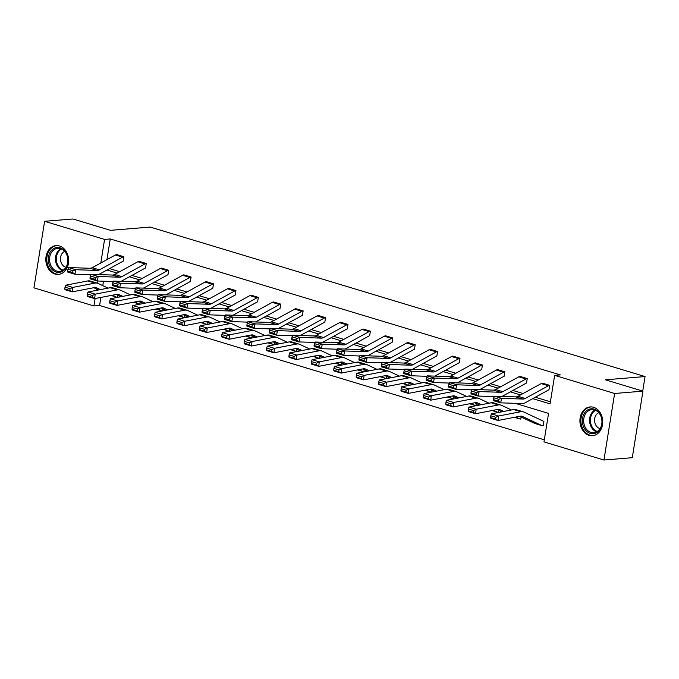 <?xml version="1.0" encoding="UTF-8"?>
<svg xmlns="http://www.w3.org/2000/svg" width="679" height="679" viewBox="0 0 679 679"><rect width="100%" height="100%" fill="white"/><g stroke="black" fill="none" stroke-linecap="round" stroke-linejoin="round"><path stroke-width="1.02" d="M59.48 245.968A14.446 11.407 85.3 0 1 68.647 261.237A14.446 11.407 85.3 0 1 58.419 274.392A14.446 11.407 85.3 0 1 54.991 274.027A14.446 11.407 85.3 0 1 45.824 258.758A14.446 11.407 85.3 0 1 56.051 245.594A14.446 11.407 85.3 0 1 59.48 245.968M593.573 407.298A14.446 11.407 85.3 0 1 602.74 422.567A14.446 11.407 85.3 0 1 592.512 435.723A14.446 11.407 85.3 0 1 589.083 435.349A14.446 11.407 85.3 0 1 579.917 420.089A14.446 11.407 85.3 0 1 590.144 406.925A14.446 11.407 85.3 0 1 593.573 407.298M100.882 297.436L99.592 305.491L93.923 305.957L33.95 287.845L44.61 221.303L72.942 218.977L110.507 230.325L150.169 227.075L645.05 376.556L605.379 379.807L642.945 391.155L632.293 457.697L603.954 460.022L543.981 441.902L548.547 413.401L515.2 403.326M99.592 305.491L544.312 439.831M642.945 391.155L614.614 393.481L603.954 460.022M642.724 391.087L645.05 376.556M120.904 281.344A13.894 8.148 106.8 0 0 122.033 280.834L145.196 268.129A1.85 1.086 -73.2 0 1 145.561 268.01L146.274 263.511A6.484 3.802 106.8 0 0 145.009 263.919L121.847 276.625A9.26 5.432 -73.2 0 1 119.631 277.21L98.2 276.497L97.284 280.996L113.257 281.53M139.119 261.347L146.299 263.511L139.093 261.347A6.484 3.802 106.8 0 0 137.829 261.746L114.666 274.46A9.26 5.432 -73.2 0 1 112.451 275.046L91.02 274.324L98.2 276.497L95.408 277.473L90.375 275.954L90.01 277.753L95.035 279.273L95.408 277.473M165.718 294.881A13.894 8.148 106.8 0 0 166.847 294.372L190.018 281.666A1.85 1.086 -73.2 0 1 190.375 281.547L191.096 277.049A6.484 3.802 106.8 0 0 189.831 277.456L166.669 290.162A9.26 5.432 -73.2 0 1 164.454 290.748L143.023 290.035L142.098 294.533L158.08 295.068M191.096 277.049L183.916 274.885L191.122 277.049M210.541 308.419A13.894 8.148 106.8 0 0 211.67 307.91L234.832 295.204A1.85 1.086 -73.2 0 1 235.197 295.085L235.919 290.595A6.484 3.802 106.8 0 0 234.645 290.994L211.483 303.7A9.26 5.432 -73.2 0 1 209.268 304.285L187.845 303.572L186.92 308.071L202.894 308.606M235.919 290.595L228.73 288.422L235.936 290.587M255.355 321.956A13.894 8.148 106.8 0 0 256.484 321.447L279.655 308.741A1.85 1.086 -73.2 0 1 280.011 308.622L280.733 304.133A6.484 3.802 106.8 0 0 279.468 304.531L256.306 317.237A9.26 5.432 -73.2 0 1 254.09 317.823L232.659 317.11L231.734 321.608L247.716 322.143M280.733 304.133L273.552 301.96L280.758 304.124M300.177 335.494A13.894 8.148 106.8 0 0 301.306 334.985L324.469 322.279A1.85 1.086 -73.2 0 1 324.834 322.16L325.555 317.67A6.484 3.802 106.8 0 0 324.29 318.069L301.12 330.775A9.26 5.432 -73.2 0 1 298.913 331.36L277.482 330.648L276.557 335.146L292.539 335.681M325.555 317.67L318.375 315.497L325.572 317.662M345 349.04A13.894 8.148 106.8 0 0 346.129 348.522L369.291 335.816A1.85 1.086 -73.2 0 1 369.656 335.698L370.369 331.208A6.484 3.802 106.8 0 0 369.104 331.607L345.942 344.312A9.26 5.432 -73.2 0 1 343.727 344.907L322.296 344.185L321.379 348.692L337.353 349.218M370.369 331.208L363.189 329.035L370.394 331.208M389.814 362.578A13.894 8.148 106.8 0 0 390.943 362.06L414.114 349.354A1.85 1.086 -73.2 0 1 414.47 349.244L415.192 344.745A6.484 3.802 106.8 0 0 413.927 345.144L390.756 357.858A9.26 5.432 -73.2 0 1 388.549 358.444L367.118 357.723L366.193 362.23L382.175 362.756M408.011 342.572L415.217 344.745L408.011 342.572A6.484 3.802 106.8 0 0 406.746 342.98L383.576 355.686A9.26 5.432 -73.2 0 1 381.36 356.271L359.938 355.558L367.118 357.723L364.317 358.699L359.293 357.179L358.928 358.987L363.952 360.498L364.317 358.699M434.636 376.115A13.894 8.148 106.8 0 0 435.765 375.597L458.928 362.892A1.85 1.086 -73.2 0 1 459.293 362.781L460.014 358.283A6.484 3.802 106.8 0 0 458.741 358.682L435.579 371.396A9.26 5.432 -73.2 0 1 433.363 371.982L411.932 371.26L411.016 375.767L426.989 376.302M452.825 356.11L460.031 358.283L452.825 356.11A6.484 3.802 106.8 0 0 451.56 356.517L428.398 369.223A9.26 5.432 -73.2 0 1 426.183 369.809L404.752 369.096L411.932 371.26L409.14 372.236L404.115 370.726L403.742 372.525L408.766 374.044L409.14 372.236M479.45 389.653A13.894 8.148 106.8 0 0 480.579 389.135L503.75 376.429A1.85 1.086 -73.2 0 1 504.107 376.319L504.828 371.82A6.484 3.802 106.8 0 0 503.563 372.219L480.401 384.934A9.26 5.432 -73.2 0 1 478.186 385.519L456.755 384.798L455.83 389.305L471.812 389.839M497.673 369.648L504.853 371.82L497.648 369.648A6.484 3.802 106.8 0 0 496.383 370.055L473.212 382.761A9.26 5.432 -73.2 0 1 471.005 383.346L449.574 382.633L456.755 384.798L453.962 385.782L448.929 384.263L448.564 386.062L453.589 387.582L453.962 385.782M548.955 389.856L549.65 385.358A6.484 3.802 106.8 0 0 548.386 385.765L525.215 398.471A9.26 5.432 -73.2 0 1 523.008 399.057L501.577 398.335L500.652 402.842L522.083 403.555A13.894 8.148 106.8 0 0 525.402 402.681L548.564 389.967A1.85 1.086 -73.2 0 1 548.929 389.856L548.955 389.856M542.487 383.185L549.667 385.358L542.462 383.185A6.484 3.802 106.8 0 0 541.197 383.593L518.035 396.298A9.26 5.432 -73.2 0 1 515.819 396.884L494.388 396.171L501.577 398.335L498.776 399.32L493.752 397.801L493.378 399.6L498.411 401.119L498.776 399.32M109.54 268.621L119.699 271.693M131.947 275.394L142.115 278.458M154.362 282.158L164.522 285.231M176.769 288.931L186.929 292.004M199.176 295.696L209.336 298.768M221.583 302.469L231.751 305.542M243.999 309.234L254.158 312.306M266.406 316.007L276.565 319.079M288.813 322.78L298.981 325.844M311.228 329.544L321.388 332.617M333.635 336.317L343.795 339.381M356.042 343.082L366.202 346.154M378.458 349.855L388.617 352.919M400.865 356.619L411.024 359.692M423.272 363.392L433.431 366.456M445.679 370.157L455.847 373.229M468.094 376.93L478.254 379.994M490.501 383.694L500.661 386.767M512.908 390.467L523.076 393.54M535.324 397.232L550.406 401.79M532.76 398.641L550.075 403.869L554.641 375.368L560.311 374.901L110.253 238.957L106.934 259.633M501.866 396.417A13.894 8.148 106.8 0 0 502.995 395.908L526.157 383.202A1.85 1.086 -73.2 0 1 526.522 383.083L527.235 378.585A6.484 3.802 106.8 0 0 525.97 378.992L502.808 391.698A9.26 5.432 -73.2 0 1 500.593 392.284L479.162 391.571L478.245 396.069L494.219 396.604M520.08 376.421L527.26 378.585L520.055 376.421A6.484 3.802 106.8 0 0 518.79 376.82L495.628 389.534A9.26 5.432 -73.2 0 1 493.412 390.119L471.981 389.398L479.162 391.571L476.369 392.547L471.336 391.028L470.971 392.827L475.996 394.346L476.369 392.547M457.043 382.88A13.894 8.148 106.8 0 0 458.172 382.37L481.335 369.665A1.85 1.086 -73.2 0 1 481.7 369.546L482.421 365.047A6.484 3.802 106.8 0 0 481.156 365.455L457.986 378.161A9.26 5.432 -73.2 0 1 455.779 378.746L434.348 378.033L433.423 382.532L449.405 383.066M475.258 362.883L482.446 365.047L475.241 362.883A6.484 3.802 106.8 0 0 473.967 363.282L450.805 375.996A9.26 5.432 -73.2 0 1 448.59 376.582L427.167 375.86L434.348 378.033L431.547 379.009L426.522 377.49L426.149 379.289L431.182 380.809L431.547 379.009M412.229 369.342A13.894 8.148 106.8 0 0 413.35 368.833L436.521 356.127A1.85 1.086 -73.2 0 1 436.877 356.008L437.599 351.51A6.484 3.802 106.8 0 0 436.334 351.917L413.172 364.623A9.26 5.432 -73.2 0 1 410.956 365.209L389.525 364.496L388.6 368.994L404.582 369.529M430.418 349.346L437.624 351.51L430.418 349.346A6.484 3.802 106.8 0 0 429.153 349.744L405.991 362.45A9.26 5.432 -73.2 0 1 403.776 363.044L382.345 362.323L389.525 364.496L386.733 365.472L381.7 363.952L381.335 365.752L386.359 367.271L386.733 365.472M367.407 355.804A13.894 8.148 106.8 0 0 368.536 355.295L391.698 342.589A1.85 1.086 -73.2 0 1 392.063 342.471L392.785 337.972A6.484 3.802 106.8 0 0 391.52 338.38L368.349 351.085A9.26 5.432 -73.2 0 1 366.134 351.671L344.711 350.958L343.786 355.457L359.76 355.991M385.596 335.808L392.802 337.972L385.596 335.808A6.484 3.802 106.8 0 0 384.331 336.207L361.169 348.913A9.26 5.432 -73.2 0 1 358.953 349.498L337.522 348.785L344.711 350.958L341.91 351.934L336.886 350.415L336.512 352.214L341.545 353.734L341.91 351.934M322.584 342.267A13.894 8.148 106.8 0 0 323.713 341.758L346.884 329.052A1.85 1.086 -73.2 0 1 347.241 328.933L347.962 324.435A6.484 3.802 106.8 0 0 346.697 324.842L323.535 337.548A9.26 5.432 -73.2 0 1 321.32 338.134L299.889 337.421L298.964 341.919L314.946 342.454M347.962 324.435L340.799 322.262L347.988 324.435M277.77 328.729A13.894 8.148 106.8 0 0 278.899 328.22L302.062 315.506A1.85 1.086 -73.2 0 1 302.427 315.396L303.14 310.897A6.484 3.802 106.8 0 0 301.875 311.305L278.713 324.01A9.26 5.432 -73.2 0 1 276.497 324.596L255.066 323.883L254.15 328.381L270.123 328.916M303.14 310.897L295.985 308.724L303.165 310.897M232.948 315.192A13.894 8.148 106.8 0 0 234.077 314.683L257.239 301.968A1.85 1.086 -73.2 0 1 257.604 301.858L258.326 297.36A6.484 3.802 106.8 0 0 257.061 297.767L233.89 310.473A9.26 5.432 -73.2 0 1 231.683 311.058L210.252 310.345L209.327 314.844L225.309 315.379M258.326 297.36L251.145 295.187L258.351 297.36M188.134 301.654A13.894 8.148 106.8 0 0 189.254 301.137L212.425 288.431A1.85 1.086 -73.2 0 1 212.782 288.32L213.503 283.822A6.484 3.802 106.8 0 0 212.238 284.229L189.076 296.935A9.26 5.432 -73.2 0 1 186.861 297.521L165.43 296.799L164.513 301.306L180.487 301.841M213.503 283.822L206.323 281.649L213.529 283.822M143.311 288.117A13.894 8.148 106.8 0 0 144.44 287.599L167.603 274.893A1.85 1.086 -73.2 0 1 167.968 274.783L168.689 270.284A6.484 3.802 106.8 0 0 167.424 270.683L144.254 283.398A9.26 5.432 -73.2 0 1 142.038 283.983L120.616 283.262L119.691 287.769L135.664 288.303M161.526 268.112L168.706 270.284L161.5 268.112A6.484 3.802 106.8 0 0 160.236 268.519L137.073 281.225A9.26 5.432 -73.2 0 1 134.858 281.81L113.427 281.098L120.616 283.262L117.815 284.238L112.79 282.727L112.417 284.526L117.45 286.046L117.815 284.238M98.489 274.579A13.894 8.148 106.8 0 0 99.618 274.061L122.789 261.356A1.85 1.086 -73.2 0 1 123.145 261.245L123.867 256.747A6.484 3.802 106.8 0 0 122.602 257.146L99.44 269.86A9.26 5.432 -73.2 0 1 97.224 270.446L75.793 269.724L74.868 274.231L90.85 274.766M116.712 254.574L123.892 256.747L116.686 254.574A6.484 3.802 106.8 0 0 115.422 254.981L92.251 267.687A9.26 5.432 -73.2 0 1 90.044 268.273L68.613 267.56L75.793 269.724L73.001 270.7L67.968 269.181L67.603 270.989L72.628 272.508L73.001 270.7M44.61 221.303L104.583 239.415L100.806 262.994M110.253 238.957L104.583 239.415M554.641 375.368L614.614 393.481M97.92 281.021L97.564 283.236M96.639 289.033L96.418 290.374M95.111 298.548L93.923 305.957M494.083 396.952L492.793 396.561M471.676 390.179L470.377 389.788M449.269 383.414L447.97 383.015M426.853 376.641L425.563 376.251M404.446 369.868L403.148 369.478M382.039 363.104L380.741 362.713M359.624 356.331L358.334 355.94M337.217 349.566L335.918 349.176M314.81 342.793L313.511 342.403M292.403 336.029L291.104 335.638M269.987 329.256L268.697 328.865M247.58 322.491L246.282 322.101M225.173 315.718L223.875 315.328M202.758 308.953L201.468 308.563M180.351 302.18L179.052 301.79M157.944 295.416L156.645 295.017M135.528 288.643L134.238 288.252M113.121 281.878L111.831 281.479M106.985 270.03L117.144 273.094M129.392 276.794L139.551 279.867M151.799 283.567L161.958 286.631M174.206 290.332L184.374 293.404M196.621 297.105L206.781 300.169M219.028 303.869L229.188 306.942M241.435 310.642L251.603 313.706M263.851 317.407L274.01 320.48M286.258 324.18L296.417 327.253M308.665 330.945L318.824 334.017M331.072 337.718L341.24 340.79M353.487 344.491L363.647 347.555M375.894 351.255L386.054 354.328M398.301 358.028L408.469 361.092M420.717 364.793L430.876 367.865M443.124 371.566L453.283 374.63M465.531 378.33L475.699 381.403M487.946 385.103L498.106 388.167M510.353 391.868L520.513 394.94M103.48 281.208L102.775 285.638M117.73 295.187L117.382 297.207A6.484 3.802 -73.2 0 1 116.516 297.122A6.484 3.802 -73.2 0 1 116.219 297.003L112.391 295.212M140.146 301.96L139.798 303.98A6.484 3.802 -73.2 0 1 138.932 303.886A6.484 3.802 -73.2 0 1 138.626 303.776L134.798 301.985M162.553 308.724L162.205 310.744A6.484 3.802 -73.2 0 1 161.339 310.659A6.484 3.802 -73.2 0 1 161.033 310.541L157.205 308.75M184.96 315.497L184.612 317.517A6.484 3.802 -73.2 0 1 183.746 317.424A6.484 3.802 -73.2 0 1 183.449 317.314L179.612 315.523M207.367 322.262L207.027 324.282A6.484 3.802 -73.2 0 1 206.161 324.197A6.484 3.802 -73.2 0 1 205.856 324.078L202.028 322.287M229.782 329.035L229.434 331.055A6.484 3.802 -73.2 0 1 228.568 330.97A6.484 3.802 -73.2 0 1 228.263 330.851L224.435 329.06M252.189 335.799L251.841 337.819A6.484 3.802 -73.2 0 1 250.975 337.735A6.484 3.802 -73.2 0 1 250.678 337.616L246.842 335.825M274.596 342.572L274.274 344.593A6.484 3.802 -73.2 0 1 273.382 344.508A6.484 3.802 -73.2 0 1 273.085 344.389L269.257 342.598M297.012 349.346L296.664 351.366A6.484 3.802 -73.2 0 1 295.798 351.272A6.484 3.802 -73.2 0 1 295.492 351.162L291.664 349.362M319.419 356.11L319.096 358.13A6.484 3.802 -73.2 0 1 318.205 358.045A6.484 3.802 -73.2 0 1 317.908 357.926L314.071 356.136M341.826 362.883L341.478 364.903A6.484 3.802 -73.2 0 1 340.612 364.81A6.484 3.802 -73.2 0 1 340.315 364.699L336.478 362.9M364.241 369.648L363.91 371.668A6.484 3.802 -73.2 0 1 363.027 371.583A6.484 3.802 -73.2 0 1 362.722 371.464L358.894 369.673M386.648 376.421L386.3 378.441A6.484 3.802 -73.2 0 1 385.434 378.347A6.484 3.802 -73.2 0 1 385.129 378.237L381.301 376.438M409.055 383.185L408.733 385.205A6.484 3.802 -73.2 0 1 407.841 385.12A6.484 3.802 -73.2 0 1 407.544 385.001L403.708 383.211M431.462 389.958L431.123 391.978A6.484 3.802 -73.2 0 1 430.257 391.885A6.484 3.802 -73.2 0 1 429.951 391.775L426.123 389.984M453.878 396.723L453.53 398.743A6.484 3.802 -73.2 0 1 452.664 398.658A6.484 3.802 -73.2 0 1 452.358 398.539L448.53 396.748M476.285 403.496L475.937 405.516A6.484 3.802 -73.2 0 1 475.071 405.422A6.484 3.802 -73.2 0 1 474.774 405.312L470.937 403.521M498.692 410.26L498.352 412.28A6.484 3.802 -73.2 0 1 497.478 412.195A6.484 3.802 -73.2 0 1 497.181 412.077L493.353 410.286M521.107 417.033L520.759 419.053A6.484 3.802 -73.2 0 1 519.893 418.96A6.484 3.802 -73.2 0 1 519.588 418.85L515.76 417.059M543.242 421.124L543.913 421.32L543.166 425.818A6.484 3.802 -73.2 0 1 542.3 425.733A6.484 3.802 -73.2 0 1 541.995 425.614L522.338 416.422A9.26 5.432 106.8 0 0 521.913 416.252A9.26 5.432 106.8 0 0 520.258 416.185L498.03 420.479L490.849 418.315L490.577 417.585L495.611 419.104L495.814 417.322L490.79 415.803L490.577 417.585M498.411 401.119L500.652 402.842L493.472 400.669L493.378 399.6M494.388 396.171L493.752 397.801M542.3 425.733L535.12 423.56A6.484 3.802 -73.2 0 1 534.814 423.45L519.579 416.32M490.79 415.803L491.358 413.842L513.596 409.547A13.894 8.148 -73.2 0 1 516.065 409.649L523.246 411.822A13.894 8.148 -73.2 0 1 523.899 412.068L543.556 421.269A1.85 1.086 106.8 0 0 543.641 421.303A1.85 1.086 106.8 0 0 543.887 421.328L543.913 421.32M491.358 413.842L498.539 416.015L520.776 411.72A13.894 8.148 -73.2 0 1 523.246 411.822M495.814 417.322L498.539 416.015L498.03 420.479L495.611 419.104M475.996 394.346L478.245 396.069L471.056 393.905L470.971 392.827M471.981 389.398L471.336 391.028M453.589 387.582L455.83 389.305L448.649 387.132L448.564 386.062M449.574 382.633L448.929 384.263M501.968 411.797L497.172 409.547M468.374 409.03L468.171 410.82L473.195 412.34L473.407 410.549L468.374 409.03L468.951 407.077L491.18 402.783A13.894 8.148 -73.2 0 1 493.658 402.885L500.839 405.057A13.894 8.148 -73.2 0 1 501.484 405.304L511.448 409.963M468.951 407.077L476.132 409.242L498.361 404.947A13.894 8.148 -73.2 0 1 500.839 405.057M473.407 410.549L476.132 409.242L475.623 413.715L468.434 411.542L468.171 410.82M503.767 411.449L499.931 409.649A9.26 5.432 106.8 0 0 499.498 409.488A9.26 5.432 106.8 0 0 497.851 409.42L475.623 413.715L473.195 412.34M479.561 405.024L474.757 402.783M445.967 402.265L445.764 404.047L450.788 405.567L450.992 403.784L445.967 402.265L446.544 400.304L468.773 396.01A13.894 8.148 -73.2 0 1 471.251 396.112L478.432 398.284A13.894 8.148 -73.2 0 1 479.077 398.531L489.041 403.19M446.544 400.304L453.725 402.477L475.954 398.183A13.894 8.148 -73.2 0 1 478.432 398.284M450.992 403.784L453.725 402.477L453.207 406.942L446.027 404.777L445.764 404.047M481.36 404.676L477.524 402.885A9.26 5.432 106.8 0 0 477.091 402.715A9.26 5.432 106.8 0 0 475.444 402.647L453.207 406.942L450.788 405.567M601.602 417.721A12.502 9.871 85.3 0 1 595.398 433.227A12.502 9.871 85.3 0 1 582.862 424.782A12.502 9.871 85.3 0 1 589.075 409.276A12.502 9.871 85.3 0 1 601.602 417.721M584.127 424.477A11.577 9.141 -94.7 0 0 593.752 432.744A11.577 9.141 -94.7 0 0 601.475 417.933A11.577 9.141 -94.7 0 0 591.859 409.666A11.577 9.141 -94.7 0 0 584.127 424.477M600.058 428.602A8.241 6.51 85.3 0 1 594.897 422.856A8.241 6.51 85.3 0 1 598.759 412.722M591.519 406.916A14.352 11.331 -94.7 0 0 591.061 406.942A14.352 11.331 -94.7 0 0 581.479 425.309A14.352 11.331 -94.7 0 0 593.412 435.562A14.352 11.331 -94.7 0 0 593.862 435.511M67.51 256.39A12.502 9.871 85.3 0 1 61.305 271.897A12.502 9.871 85.3 0 1 48.769 263.452A12.502 9.871 85.3 0 1 54.974 247.945A12.502 9.871 85.3 0 1 67.51 256.39M50.034 263.146A11.577 9.141 -94.7 0 0 59.659 271.413A11.577 9.141 -94.7 0 0 67.382 256.603A11.577 9.141 -94.7 0 0 57.766 248.336A11.577 9.141 -94.7 0 0 50.034 263.146M65.965 267.271A8.241 6.51 85.3 0 1 60.804 261.525A8.241 6.51 85.3 0 1 64.666 251.391M57.426 245.586A14.352 11.331 -94.7 0 0 56.968 245.611A14.352 11.331 -94.7 0 0 47.386 263.978A14.352 11.331 -94.7 0 0 59.319 274.231A14.352 11.331 -94.7 0 0 59.769 274.18M431.182 380.809L433.423 382.532L426.242 380.367L426.149 379.289M427.167 375.86L426.522 377.49M457.145 398.259L452.35 396.01M423.56 395.492L423.348 397.283L428.381 398.802L428.585 397.011L423.56 395.492L424.129 393.54L446.366 389.245A13.894 8.148 -73.2 0 1 448.836 389.347L456.025 391.511A13.894 8.148 -73.2 0 1 456.67 391.766L466.634 396.426M424.129 393.54L431.309 395.704L453.547 391.41A13.894 8.148 -73.2 0 1 456.025 391.511M428.585 397.011L431.309 395.704L430.8 400.177L423.62 398.004L423.348 397.283M458.953 397.911L455.117 396.112A9.26 5.432 106.8 0 0 454.684 395.95A9.26 5.432 106.8 0 0 453.029 395.882L430.8 400.177L428.381 398.802M408.766 374.044L411.016 375.767L403.835 373.594L403.742 372.525M404.752 369.096L404.115 370.726M434.738 391.486L429.943 389.245M401.145 388.719L400.941 390.51L405.974 392.029L406.178 390.238L401.145 388.719L401.722 386.767L423.951 382.472A13.894 8.148 -73.2 0 1 426.429 382.574L433.609 384.747A13.894 8.148 -73.2 0 1 434.254 384.993L444.219 389.653M401.722 386.767L408.902 388.94L431.14 384.645A13.894 8.148 -73.2 0 1 433.609 384.747M406.178 390.238L408.902 388.94L408.393 393.404L401.204 391.24L400.941 390.51M436.538 391.138L432.701 389.347A9.26 5.432 106.8 0 0 432.268 389.177A9.26 5.432 106.8 0 0 430.622 389.109L408.393 393.404L405.974 392.029M386.359 367.271L388.6 368.994L381.42 366.83L381.335 365.752M382.345 362.323L381.7 363.952M412.331 384.721L407.527 382.472M378.738 381.954L378.534 383.745L383.559 385.256L383.762 383.474L378.738 381.954L379.315 380.002L401.544 375.708A13.894 8.148 -73.2 0 1 404.022 375.81L411.202 377.974A13.894 8.148 -73.2 0 1 411.847 378.228L421.812 382.888M379.315 380.002L386.495 382.167L408.724 377.872A13.894 8.148 -73.2 0 1 411.202 377.974M383.762 383.474L386.495 382.167L385.978 386.64L378.797 384.467L378.534 383.745M414.131 384.373L410.294 382.574A9.26 5.432 106.8 0 0 409.861 382.413A9.26 5.432 106.8 0 0 408.215 382.345L385.978 386.64L383.559 385.256M363.952 360.498L366.193 362.23L359.013 360.057L358.928 358.987M359.938 355.558L359.293 357.179M389.924 377.948L385.12 375.708M356.331 375.181L356.127 376.972L361.152 378.492L361.355 376.701L356.331 375.181L356.899 373.229L379.137 368.935A13.894 8.148 -73.2 0 1 381.606 369.036L388.795 371.209A13.894 8.148 -73.2 0 1 389.44 371.455L399.405 376.115M356.899 373.229L364.088 375.402L386.317 371.107A13.894 8.148 -73.2 0 1 388.795 371.209M361.355 376.701L364.088 375.402L363.571 379.867L356.39 377.694L356.127 376.972M391.724 377.6L387.887 375.81A9.26 5.432 106.8 0 0 387.454 375.64A9.26 5.432 106.8 0 0 385.799 375.572L363.571 379.867L361.152 378.492M341.545 353.734L343.786 355.457L336.606 353.284L336.512 352.214M337.522 348.785L336.886 350.415M367.509 371.184L362.713 368.935M333.915 368.417L333.712 370.199L338.745 371.719L338.948 369.936L333.915 368.417L334.492 366.465L356.721 362.17A13.894 8.148 -73.2 0 1 359.199 362.272L366.38 364.436A13.894 8.148 -73.2 0 1 367.033 364.691L376.998 369.351M334.492 366.465L341.673 368.629L363.91 364.334A13.894 8.148 -73.2 0 1 366.38 364.436M338.948 369.936L341.673 368.629L341.164 373.102L333.975 370.929L333.712 370.199M369.317 370.836L365.472 369.036A9.26 5.432 106.8 0 0 365.047 368.875A9.26 5.432 106.8 0 0 363.392 368.799L341.164 373.102L338.745 371.719M363.189 329.035A6.484 3.802 106.8 0 0 361.924 329.442L338.762 342.148A9.26 5.432 -73.2 0 1 336.546 342.734L315.115 342.021L322.296 344.185L319.503 345.161L314.47 343.642L314.105 345.441L319.13 346.961L319.503 345.161M319.13 346.961L321.379 348.692L314.19 346.519L314.105 345.441M315.115 342.021L314.47 343.642M345.102 364.411L340.298 362.162M311.508 361.644L311.305 363.435L316.329 364.954L316.541 363.163L311.508 361.644L312.085 359.692L334.314 355.397A13.894 8.148 -73.2 0 1 336.792 355.499L343.973 357.672A13.894 8.148 -73.2 0 1 344.618 357.918L354.582 362.578M312.085 359.692L319.266 361.865L341.495 357.57A13.894 8.148 -73.2 0 1 343.973 357.672M316.541 363.163L319.266 361.865L318.748 366.329L311.568 364.156L311.305 363.435M346.901 364.063L343.065 362.272A9.26 5.432 106.8 0 0 342.632 362.102A9.26 5.432 106.8 0 0 340.985 362.034L318.748 366.329L316.329 364.954M340.782 322.27A6.484 3.802 106.8 0 0 339.517 322.669L316.346 335.375A9.26 5.432 -73.2 0 1 314.139 335.961L292.708 335.248L299.889 337.421L297.088 338.397L292.063 336.877L291.698 338.677L296.723 340.196L297.088 338.397M296.723 340.196L298.964 341.919L291.783 339.746L291.698 338.677M292.708 335.248L292.063 336.877M322.695 357.646L317.891 355.397M289.101 354.879L288.898 356.662L293.922 358.181L294.126 356.399L289.101 354.879L289.67 352.927L311.907 348.624A13.894 8.148 -73.2 0 1 314.377 348.734L321.566 350.899A13.894 8.148 -73.2 0 1 322.211 351.145L332.175 355.813M289.67 352.927L296.859 355.092L319.088 350.797A13.894 8.148 -73.2 0 1 321.566 350.899M294.126 356.399L296.859 355.092L296.341 359.556L289.161 357.392L288.898 356.662M324.494 357.298L320.658 355.499A9.26 5.432 106.8 0 0 320.225 355.338A9.26 5.432 106.8 0 0 318.578 355.261L296.341 359.556L293.922 358.181M318.375 315.497A6.484 3.802 106.8 0 0 317.101 315.905L293.939 328.611A9.26 5.432 -73.2 0 1 291.724 329.196L270.293 328.483L277.482 330.648L274.681 331.624L269.656 330.104L269.283 331.904L274.316 333.423L274.681 331.624M274.316 333.423L276.557 335.146L269.376 332.982L269.283 331.904M270.293 328.483L269.656 330.104M300.279 350.873L295.484 348.624M266.694 348.106L266.482 349.897L271.515 351.416L271.719 349.626L266.694 348.106L267.263 346.154L289.5 341.86A13.894 8.148 -73.2 0 1 291.97 341.961L299.15 344.134A13.894 8.148 -73.2 0 1 299.804 344.38L309.768 349.04M267.263 346.154L274.443 348.327L296.681 344.032A13.894 8.148 -73.2 0 1 299.15 344.134M271.719 349.626L274.443 348.327L273.934 352.791L266.754 350.619L266.482 349.897M302.087 350.525L298.251 348.726A9.26 5.432 106.8 0 0 297.818 348.565A9.26 5.432 106.8 0 0 296.163 348.497L273.934 352.791L271.515 351.416M295.959 308.733A6.484 3.802 106.8 0 0 294.694 309.132L271.532 321.838A9.26 5.432 -73.2 0 1 269.317 322.423L247.886 321.71L255.066 323.883L252.274 324.859L247.249 323.34L246.876 325.139L251.901 326.658L252.274 324.859M251.901 326.658L254.15 328.381L246.961 326.209L246.876 325.139M247.886 321.71L247.249 323.34M277.872 344.1L273.077 341.86M244.279 341.342L244.075 343.124L249.1 344.643L249.312 342.861L244.279 341.342L244.856 339.381L267.085 335.087A13.894 8.148 -73.2 0 1 269.563 335.197L276.743 337.361A13.894 8.148 -73.2 0 1 277.388 337.607L287.353 342.275M244.856 339.381L252.036 341.554L274.265 337.259A13.894 8.148 -73.2 0 1 276.743 337.361M249.312 342.861L252.036 341.554L251.527 346.018L244.338 343.854L244.075 343.124M279.672 343.752L275.835 341.961A9.26 5.432 106.8 0 0 275.402 341.792A9.26 5.432 106.8 0 0 273.756 341.724L251.527 346.018L249.1 344.643M273.552 301.96A6.484 3.802 106.8 0 0 272.287 302.367L249.117 315.073A9.26 5.432 -73.2 0 1 246.91 315.659L225.479 314.937L232.659 317.11L229.867 318.086L224.834 316.567L224.469 318.366L229.494 319.885L229.867 318.086M229.494 319.885L231.734 321.608L224.554 319.444L224.469 318.366M225.479 314.937L224.834 316.567M255.465 337.336L250.661 335.087M221.872 334.569L221.668 336.36L226.693 337.879L226.896 336.088L221.872 334.569L222.449 332.617L244.678 328.322A13.894 8.148 -73.2 0 1 247.156 328.424L254.336 330.597A13.894 8.148 -73.2 0 1 254.981 330.843L264.946 335.502M222.449 332.617L229.629 334.789L251.858 330.486A13.894 8.148 -73.2 0 1 254.336 330.597M226.896 336.088L229.629 334.789L229.112 339.254L221.931 337.081L221.668 336.36M257.265 336.988L253.428 335.188A9.26 5.432 106.8 0 0 252.995 335.027A9.26 5.432 106.8 0 0 251.349 334.959L229.112 339.254L226.693 337.879M251.145 295.187A6.484 3.802 106.8 0 0 249.88 295.594L226.71 308.3A9.26 5.432 -73.2 0 1 224.494 308.886L203.072 308.173L210.252 310.345L207.451 311.322L202.427 309.802L202.053 311.602L207.087 313.121L207.451 311.322M207.087 313.121L209.327 314.844L202.147 312.671L202.053 311.602M203.072 308.173L202.427 309.802M233.058 330.563L228.254 328.322M199.465 327.804L199.253 329.587L204.286 331.106L204.489 329.323L199.465 327.804L200.033 325.844L222.271 321.549A13.894 8.148 -73.2 0 1 224.741 321.659L231.929 323.824A13.894 8.148 -73.2 0 1 232.574 324.07L242.539 328.738M200.033 325.844L207.214 328.016L229.451 323.722A13.894 8.148 -73.2 0 1 231.929 323.824M204.489 329.323L207.214 328.016L206.705 332.481L199.524 330.317L199.253 329.587M234.858 330.215L231.021 328.424A9.26 5.432 106.8 0 0 230.588 328.254A9.26 5.432 106.8 0 0 228.933 328.186L206.705 332.481L204.286 331.106M228.73 288.422A6.484 3.802 106.8 0 0 227.465 288.821L204.303 301.535A9.26 5.432 -73.2 0 1 202.087 302.121L180.656 301.4L187.845 303.572L185.044 304.548L180.02 303.029L179.646 304.829L184.68 306.348L185.044 304.548M184.68 306.348L186.92 308.071L179.74 305.906L179.646 304.829M180.656 301.4L180.02 303.029M210.643 323.798L205.847 321.549M177.049 321.031L176.846 322.822L181.879 324.341L182.082 322.55L177.049 321.031L177.626 319.079L199.855 314.784A13.894 8.148 -73.2 0 1 202.334 314.886L209.514 317.059A13.894 8.148 -73.2 0 1 210.167 317.305L220.123 321.965M177.626 319.079L184.807 321.243L207.044 316.949A13.894 8.148 -73.2 0 1 209.514 317.059M182.082 322.55L184.807 321.243L184.298 325.716L177.109 323.543L176.846 322.822M212.442 323.45L208.606 321.651A9.26 5.432 106.8 0 0 208.181 321.49A9.26 5.432 106.8 0 0 206.526 321.422L184.298 325.716L181.879 324.341M206.323 281.649A6.484 3.802 106.8 0 0 205.058 282.057L181.896 294.762A9.26 5.432 -73.2 0 1 179.68 295.348L158.249 294.635L165.43 296.799L162.637 297.784L157.604 296.265L157.239 298.064L162.264 299.583L162.637 297.784M162.264 299.583L164.513 301.306L157.324 299.133L157.239 298.064M158.249 294.635L157.604 296.265M188.236 317.025L183.432 314.784M154.642 314.267L154.439 316.049L159.463 317.568L159.667 315.786L154.642 314.267L155.219 312.306L177.448 308.011A13.894 8.148 -73.2 0 1 179.927 308.113L187.107 310.286A13.894 8.148 -73.2 0 1 187.752 310.532L197.716 315.2M155.219 312.306L162.4 314.479L184.629 310.184A13.894 8.148 -73.2 0 1 187.107 310.286M159.667 315.786L162.4 314.479L161.882 318.943L154.702 316.779L154.439 316.049M190.035 316.677L186.199 314.886A9.26 5.432 106.8 0 0 185.766 314.716A9.26 5.432 106.8 0 0 184.119 314.649L161.882 318.943L159.463 317.568M183.916 274.885A6.484 3.802 106.8 0 0 182.651 275.284L159.48 287.998A9.26 5.432 -73.2 0 1 157.273 288.583L135.842 287.862L143.023 290.035L140.222 291.011L135.197 289.492L134.832 291.291L139.857 292.81L140.222 291.011M139.857 292.81L142.098 294.533L134.917 292.369L134.832 291.291M135.842 287.862L135.197 289.492M165.829 310.261L161.025 308.011M132.235 307.494L132.032 309.284L137.056 310.804L137.26 309.013L132.235 307.494L132.804 305.542L155.041 301.247A13.894 8.148 -73.2 0 1 157.511 301.349L164.7 303.521A13.894 8.148 -73.2 0 1 165.345 303.768L175.309 308.427M132.804 305.542L139.993 307.706L162.222 303.411A13.894 8.148 -73.2 0 1 164.7 303.521M137.26 309.013L139.993 307.706L139.475 312.179L132.295 310.006L132.032 309.284M167.628 309.913L163.792 308.113A9.26 5.432 106.8 0 0 163.359 307.952A9.26 5.432 106.8 0 0 161.704 307.884L139.475 312.179L137.056 310.804M117.45 286.046L119.691 287.769L112.51 285.596L112.417 284.526M113.427 281.098L112.79 282.727M143.413 303.488L138.618 301.247M109.828 300.729L109.616 302.511L114.649 304.031L114.853 302.24L109.828 300.729L110.397 298.768L132.626 294.474A13.894 8.148 -73.2 0 1 135.104 294.576L142.284 296.748A13.894 8.148 -73.2 0 1 142.938 296.995L152.902 301.654M110.397 298.768L117.577 300.941L139.815 296.647A13.894 8.148 -73.2 0 1 142.284 296.748M114.853 302.24L117.577 300.941L117.068 305.406L109.888 303.241L109.616 302.511M145.221 303.14L141.376 301.349A9.26 5.432 106.8 0 0 140.952 301.179A9.26 5.432 106.8 0 0 139.297 301.111L117.068 305.406L114.649 304.031M95.035 279.273L97.284 280.996L90.095 278.831L90.01 277.753M91.02 274.324L90.375 275.954M121.006 296.723L116.202 294.474M87.413 293.956L87.209 295.747L92.234 297.266L92.446 295.475L87.413 293.956L87.99 292.004L110.219 287.709A13.894 8.148 -73.2 0 1 112.697 287.811L119.877 289.975A13.894 8.148 -73.2 0 1 120.522 290.23L130.487 294.89M87.99 292.004L95.17 294.168L117.399 289.874A13.894 8.148 -73.2 0 1 119.877 289.975M92.446 295.475L95.17 294.168L94.653 298.641L87.472 296.468L87.209 295.747M122.806 296.375L118.969 294.576A9.26 5.432 106.8 0 0 118.536 294.414A9.26 5.432 106.8 0 0 116.89 294.346L94.653 298.641L92.234 297.266M72.628 272.508L74.868 274.231L67.688 272.058L67.603 270.989M68.613 267.56L67.968 269.181M98.599 289.95L93.795 287.709M65.006 287.183L64.802 288.974L69.827 290.493L70.03 288.702L65.006 287.183L65.574 285.231L87.812 280.936A13.894 8.148 -73.2 0 1 90.29 281.038L97.47 283.211A13.894 8.148 -73.2 0 1 98.115 283.457L108.08 288.117M65.574 285.231L72.763 287.404L94.992 283.109A13.894 8.148 -73.2 0 1 97.47 283.211M70.03 288.702L72.763 287.404L72.246 291.868L65.065 289.704L64.802 288.974M100.399 289.602L96.562 287.811A9.26 5.432 106.8 0 0 96.129 287.641A9.26 5.432 106.8 0 0 94.483 287.573L72.246 291.868L69.827 290.493M525.215 398.471L518.035 396.298M523.008 399.057L515.819 396.884M548.386 385.765L541.197 383.593M543.293 421.15L543.887 421.328M521.464 416.151L522.338 416.422M513.596 409.547L520.776 411.72M534.814 423.45L541.995 425.614M502.808 391.698L495.628 389.534M500.593 392.284L493.412 390.119M525.97 378.992L518.79 376.82M480.401 384.934L473.212 382.761M478.186 385.519L471.005 383.346M503.563 372.219L496.383 370.055M499.048 409.386L499.931 409.649M491.18 402.783L498.361 404.947M514.478 417.305L519.588 418.85M476.641 402.613L477.524 402.885M468.773 396.01L475.954 398.183M492.063 410.532L497.181 412.077M596.646 431.878A11.577 9.141 85.3 0 1 590.034 423.993A11.577 9.141 85.3 0 1 594.863 410.048M595.585 410.337A11.195 8.835 -94.7 0 0 590.874 423.84A11.195 8.835 -94.7 0 0 597.316 431.479M62.553 270.548A11.577 9.141 85.3 0 1 55.941 262.663A11.577 9.141 85.3 0 1 60.762 248.718M61.492 249.006A11.195 8.835 -94.7 0 0 56.781 262.51A11.195 8.835 -94.7 0 0 63.223 270.149M457.986 378.161L450.805 375.996M455.779 378.746L448.59 376.582M481.156 365.455L473.967 363.282M454.234 395.849L455.117 396.112M446.366 389.245L453.547 391.41M469.656 403.767L474.774 405.312M435.579 371.396L428.398 369.223M433.363 371.982L426.183 369.809M458.741 358.682L451.56 356.517M431.819 389.075L432.701 389.347M423.951 382.472L431.14 384.645M447.249 396.994L452.358 398.539M413.172 364.623L405.991 362.45M410.956 365.209L403.776 363.044M436.334 351.917L429.153 349.744M409.412 382.311L410.294 382.574M401.544 375.708L408.724 377.872M424.842 390.23L429.951 391.775M390.756 357.858L383.576 355.686M388.549 358.444L381.36 356.271M413.927 345.144L406.746 342.98M387.005 375.538L387.887 375.81M379.137 368.935L386.317 371.107M402.426 383.457L407.544 385.001M368.349 351.085L361.169 348.913M366.134 351.671L358.953 349.498M391.52 338.38L384.331 336.207M364.589 368.773L365.472 369.036M356.721 362.17L363.91 364.334M380.019 376.692L385.129 378.237M345.942 344.312L338.762 342.148M343.727 344.907L336.546 342.734M369.104 331.607L361.924 329.442M342.182 362L343.065 362.272M334.314 355.397L341.495 357.57M357.612 369.919L362.722 371.464M323.535 337.548L316.346 335.375M321.32 338.134L314.139 335.961M346.697 324.842L339.517 322.669M319.775 355.236L320.658 355.499M311.907 348.624L319.088 350.797M335.197 363.155L340.315 364.699M301.12 330.775L293.939 328.611M298.913 331.36L291.724 329.196M324.29 318.069L317.101 315.905M297.368 348.463L298.251 348.726M289.5 341.86L296.681 344.032M312.79 356.382L317.908 357.926M278.713 324.01L271.532 321.838M276.497 324.596L269.317 322.423M301.875 311.305L294.694 309.132M274.953 341.698L275.835 341.961M267.085 335.087L274.265 337.259M290.383 349.617L295.492 351.162M256.306 317.237L249.117 315.073M254.09 317.823L246.91 315.659M279.468 304.531L272.287 302.367M252.546 334.925L253.428 335.188M244.678 328.322L251.858 330.486M267.976 342.844L273.085 344.389M233.89 310.473L226.71 308.3M231.683 311.058L224.494 308.886M257.061 297.767L249.88 295.594M230.139 328.152L231.021 328.424M222.271 321.549L229.451 323.722M245.56 336.071L250.678 337.616M211.483 303.7L204.303 301.535M209.268 304.285L202.087 302.121M234.645 290.994L227.465 288.821M207.723 321.388L208.606 321.651M199.855 314.784L207.044 316.949M223.153 329.307L228.263 330.851M189.076 296.935L181.896 294.762M186.861 297.521L179.68 295.348M212.238 284.229L205.058 282.057M185.316 314.615L186.199 314.886M177.448 308.011L184.629 310.184M200.746 322.533L205.856 324.078M166.669 290.162L159.48 287.998M164.454 290.748L157.273 288.583M189.831 277.456L182.651 275.284M162.909 307.85L163.792 308.113M155.041 301.247L162.222 303.411M178.331 315.769L183.449 317.314M144.254 283.398L137.073 281.225M142.038 283.983L134.858 281.81M167.424 270.683L160.236 268.519M140.502 301.077L141.376 301.349M132.626 294.474L139.815 296.647M155.924 308.996L161.033 310.541M121.847 276.625L114.666 274.46M119.631 277.21L112.451 275.046M145.009 263.919L137.829 261.746M118.087 294.313L118.969 294.576M110.219 287.709L117.399 289.874M133.517 302.231L138.626 303.776M99.44 269.86L92.251 267.687M97.224 270.446L90.044 268.273M122.602 257.146L115.422 254.981M95.68 287.54L96.562 287.811M87.812 280.936L94.992 283.109M111.101 295.458L116.219 297.003M514.427 417.313L519.893 418.96M492.02 410.54L497.478 412.195M469.605 403.776L475.071 405.422M447.198 397.003L452.664 398.658M424.791 390.238L430.257 391.885M402.375 383.465L407.841 385.12M379.968 376.701L385.434 378.347M357.561 369.928L363.027 371.583M335.154 363.163L340.612 364.81M312.739 356.39L318.205 358.045M290.332 349.626L295.798 351.272M267.925 342.853L273.382 344.508M245.509 336.088L250.975 337.735M223.102 329.315L228.568 330.97M200.695 322.55L206.161 324.197M178.288 315.777L183.746 317.424M155.873 309.004L161.339 310.659M133.466 302.24L138.932 303.886M111.059 295.467L116.516 297.122"/></g></svg>
